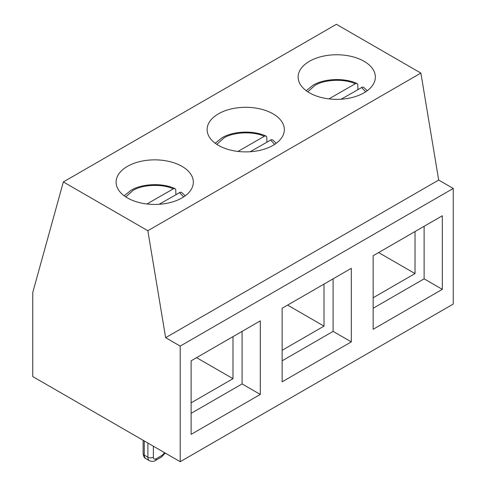 <?xml version="1.0" encoding="UTF-8"?>
<svg xmlns="http://www.w3.org/2000/svg" width="486" height="486" viewBox="0 0 486 486"><rect width="100%" height="100%" fill="white"/><g stroke="black" fill="none" stroke-linecap="round" stroke-linejoin="round"><path stroke-width="0.73" d="M364.05 61.291A38.613 22.295 0 0 0 321.969 56.455A38.613 22.295 0 0 0 298.131 77.055A38.613 22.295 0 0 0 309.442 92.82A38.613 22.295 0 0 0 351.524 97.65A38.613 22.295 0 0 0 375.362 77.055A38.613 22.295 0 0 0 364.05 61.291M273.035 113.839A38.613 22.295 0 0 0 230.953 109.004A38.613 22.295 0 0 0 207.115 129.604A38.613 22.295 0 0 0 218.427 145.363A38.613 22.295 0 0 0 260.508 150.198A38.613 22.295 0 0 0 284.346 129.604A38.613 22.295 0 0 0 273.035 113.839M182.019 166.382A38.613 22.295 0 0 0 139.938 161.552A38.613 22.295 0 0 0 116.099 182.147A38.613 22.295 0 0 0 127.411 197.911A38.613 22.295 0 0 0 169.493 202.747A38.613 22.295 0 0 0 193.331 182.147A38.613 22.295 0 0 0 182.019 166.382M180.203 461.7L453.244 304.06L453.244 188.453L438.682 180.045L420.882 73.082L336.385 24.3L63.344 181.94L32.756 292.499L32.756 376.577L180.203 461.7L180.203 346.093L453.244 188.453M442.321 289.346L442.321 215.778L373.151 255.715L373.151 329.283L442.321 289.346L424.12 278.836L373.151 308.264M351.305 341.895L351.305 268.327L282.135 308.264L282.135 381.826L351.305 341.895L333.104 331.385L282.135 360.812M260.296 394.438L260.296 320.875L191.12 360.806L191.12 434.375L260.296 394.438L242.089 383.928L191.12 413.355M180.203 346.093L165.635 337.685L147.841 230.722L63.344 181.94M420.882 73.082L147.841 230.722M438.682 180.045L165.635 337.685M424.12 226.288L424.12 278.836M333.104 278.836L333.104 331.385M242.089 331.385L242.089 383.928M373.151 297.754L415.02 273.582L415.02 231.543L373.151 255.715M282.135 350.303L324.004 326.13L324.004 284.091L282.135 308.264M191.12 402.845L232.988 378.673L232.988 336.64L191.12 360.806M378.612 252.562L415.02 273.582M287.597 305.111L324.004 326.13M196.581 357.66L232.988 378.673M357.927 89.521L357.775 84.37L357.003 83.495L355.801 83.477L328.961 98.889M266.911 142.07L266.759 136.918L265.988 136.044L264.785 136.025L237.946 151.438M175.896 194.619L175.744 189.467L174.972 188.592L173.769 188.574L146.93 203.986M341.16 99.205L362.459 87.085L363.631 87.328L367.276 90.706M250.144 151.747L271.443 139.634L272.616 139.877L276.261 143.249M159.135 204.296L180.434 192.177L181.606 192.42L185.245 195.797M307.814 91.818L314.904 85.463C324.053 79.388 344.58 78.519 355.169 83.756M216.799 144.366L223.888 138.012C233.037 131.937 253.564 131.068 264.153 136.305M125.783 196.915L132.872 190.555C142.021 184.48 162.555 183.611 173.138 188.854M147.89 443.044L147.89 457.235A3.864 2.23 0 0 0 153.351 457.235L153.351 446.197M153.351 457.235C153.503 459.063 154.414 459.592 156.079 458.808L162.452 455.133L164.602 452.691M144.251 440.942L144.251 455.133L147.89 457.235A7.721 4.459 120 0 0 149.488 460.771C152.227 461.627 154.159 461.56 155.283 460.576A3.864 2.23 -120 0 0 156.079 458.808M162.452 455.133A3.864 2.23 60 0 1 161.65 456.901L165.216 453.049M143.121 440.292L143.121 453.553A3.864 2.23 0 0 0 144.251 455.133A7.721 4.459 120 0 0 145.849 458.669L149.488 460.771M361.541 87.437L365.672 91.818M270.526 139.98L274.663 144.366M179.51 192.529L183.647 196.915M357.003 83.495C344.398 77.62 324.138 78.434 312.972 85.269L306.21 90.706M265.988 136.044C253.388 130.169 233.128 130.977 221.956 137.817L215.201 143.249M174.972 188.592C162.373 182.718 142.112 183.526 130.941 190.366L124.185 195.797M155.283 460.576L161.65 456.901M145.849 458.669C144.451 458.189 143.54 456.488 143.121 453.553"/></g></svg>
